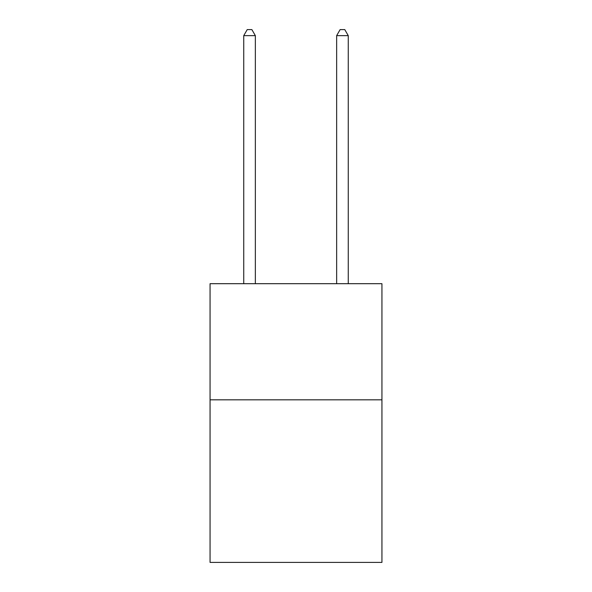<?xml version="1.0" encoding="UTF-8"?>
<svg xmlns="http://www.w3.org/2000/svg" width="592" height="592" viewBox="0 0 592 592"><rect width="100%" height="100%" fill="white"/><g stroke="black" fill="none" stroke-linecap="round" stroke-linejoin="round"><path stroke-width="0.89" d="M381.936 399.822L381.936 562.4L210.064 562.4L210.064 283.694L381.936 283.694L381.936 399.822L210.064 399.822M255.352 283.694L255.352 35.638L243.741 35.638L243.741 283.694M243.741 35.638L247.227 29.6L251.874 29.6L255.352 35.638M348.259 283.694L348.259 35.638L336.648 35.638L336.648 283.694M336.648 35.638L340.126 29.6L344.773 29.6L348.259 35.638"/></g></svg>
